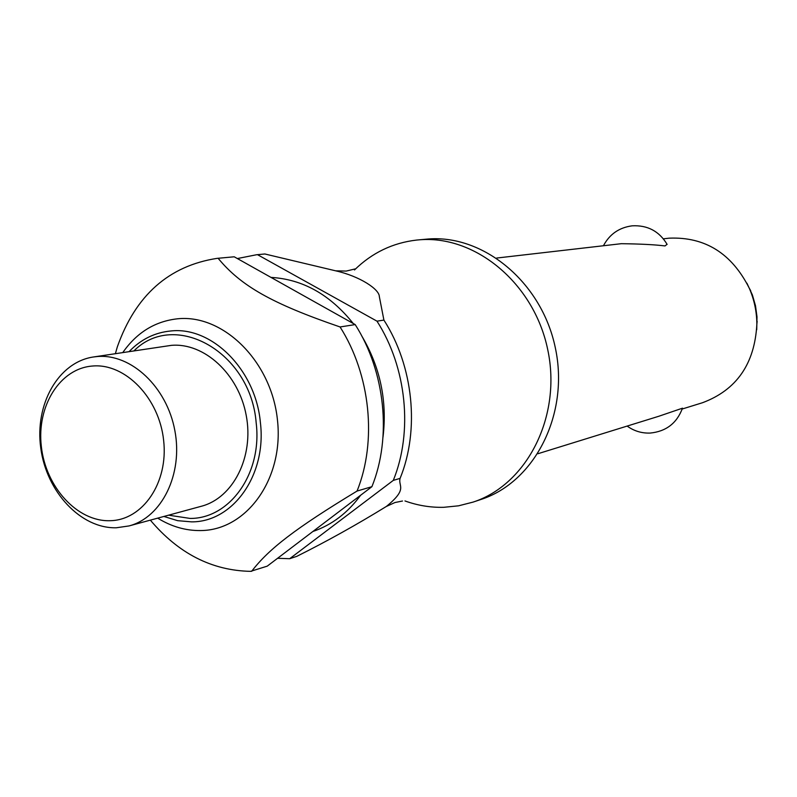 <?xml version="1.0" encoding="UTF-8"?>
<svg xmlns="http://www.w3.org/2000/svg" width="797" height="797" viewBox="0 0 797 797"><rect width="100%" height="100%" fill="white"/><g stroke="black" fill="none" stroke-linecap="round" stroke-linejoin="round"><path stroke-width="1.2" d="M354.486 269.964C372.04 252.779 392.782 242.806 416.721 240.056L417.787 239.957C474.364 234.129 533.94 282.786 547.698 349.485C562.024 416.064 527.156 484.616 473.029 502.12L458.544 505.816L443.72 507.31C430.559 507.619 417.638 505.497 404.966 500.944M667.069 244.29L665.017 245.934C654.855 244.669 640.28 243.922 621.291 243.693L496.67 258.049M682.202 409.01L702.506 402.724C736.617 389.972 754.739 363.801 756.861 324.21C756.771 311.697 754.241 299.692 749.28 288.215C731.726 253.376 705.036 236.699 669.231 238.164L663.413 238.821M115.386 353.659L117.348 346.825C135.57 295.328 168.815 265.849 217.073 258.367L234.228 256.793L355.193 324.588L340.07 326.959C271.319 303.388 240.754 285.724 218.109 258.268M122.798 352.543C136.805 332.479 155.126 321.221 177.751 318.77C223.638 314.108 271.677 361.788 277.486 420.278C283.981 478.718 246.741 530.264 200.734 530.563C185.761 530.772 171.415 526.628 157.686 518.14M355.193 324.588C385.29 371.731 391.925 437.224 371.91 486.678L267.214 566.159L250.597 571.349C211.892 570.572 178.478 553.507 150.344 520.142M116.342 527.773C80.806 528.75 46.485 491.869 40.767 448.083C34.59 404.348 58.301 362.127 93.448 356.976L97.324 356.528C131.196 353.559 166.912 387.033 174.862 430.639C183.19 474.185 161.831 517.412 129.054 525.93L116.342 527.773M93.448 356.976L171.335 345.36C204.241 342.431 238.721 374.102 246.233 415.476C254.113 456.781 233.242 497.956 201.382 506.254L129.054 525.93M109.926 520.71C77.229 521.706 45.698 486.997 41.344 446.509C36.523 406.052 59.974 368.254 92.711 366.012C125.358 363.143 159.28 398.111 163.644 440.462C168.506 482.793 142.663 520.331 109.926 520.71M400.094 478.379C419.87 430.021 413.454 366.092 383.905 320.085L376.991 321.171C406.669 367.447 413.135 431.755 393.3 480.382L400.094 478.379C397.912 486.529 408.313 488.571 386.356 506.454C356.648 524.735 326.8 541.362 296.823 556.336L289.69 558.707L277.585 558.289M746.919 283.214L752.378 294.91L755.486 305.699L757.001 316.827L756.722 329.729M537.905 453.732L658.711 416.293L682.471 408.194M237.376 258.557L256.485 254.761L264.873 253.984L335.647 270.821C359.836 276.27 379.322 289.211 379.332 296.574L383.905 320.085M376.991 321.171L257.491 254.661M340.07 326.959C370.456 374.71 377.2 441.02 357.066 491.052L371.91 486.678M251.633 571.329C268.778 548.964 295.02 528.66 357.066 491.052M289.69 558.707L393.3 480.382M271.02 277.406C302.671 279.239 330.058 294.591 353.21 323.472M361.649 335.756C380.229 367.128 387.352 400.921 383.008 437.115M360.633 495.236C347.721 512.929 331.801 525.014 312.872 531.499M417.787 239.957L426.156 239.19C482.454 233.391 541.691 281.68 555.34 347.871C569.566 413.952 534.847 482.026 480.999 499.45L473.029 502.12M129.134 351.587C140.85 339.373 154.757 332.508 170.857 330.974C211.972 326.242 255.727 369.938 260.38 422.48C266.846 474.932 232.993 522.165 191.619 521.866L177.641 520.67L163.883 516.456M168.595 515.181L190.164 518.439C229.935 518.678 262.392 473.259 256.176 422.878C250.746 352.085 174.802 309.674 133.966 350.859M355.283 268.888L346.207 271.08L335.647 270.821M402.505 501.014L394.973 502.528L386.356 506.454M750.704 290.746L749.28 288.215M757.15 321.311L756.861 324.21M667.129 244.4C659.209 231.2 647.543 225.013 632.131 225.83C619.139 227.563 609.575 234.198 603.439 245.735M627.159 426.076C634.004 431.028 641.665 433.359 650.123 433.07C666.123 431.496 676.902 423.197 682.481 408.164"/></g></svg>
